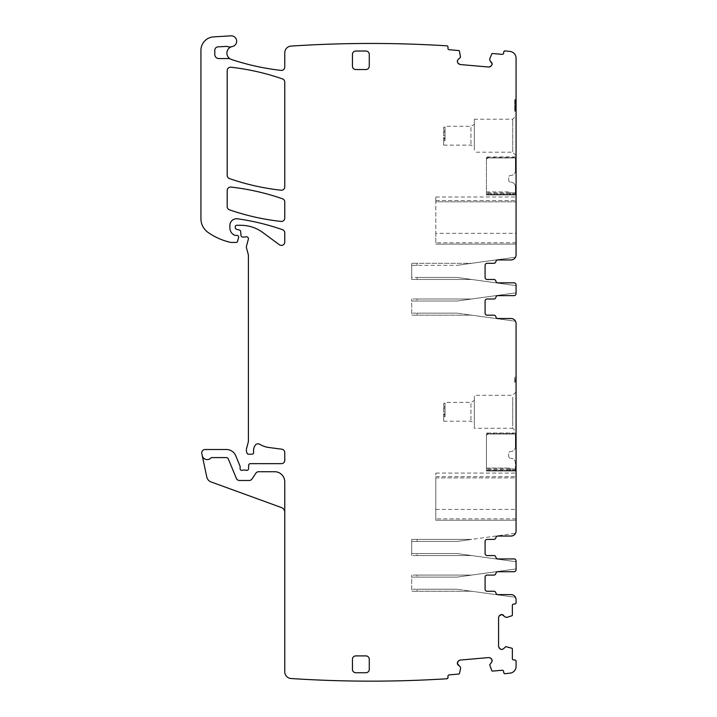 <?xml version="1.0" encoding="UTF-8"?>
<svg xmlns="http://www.w3.org/2000/svg" width="717" height="717" viewBox="0 0 717 717"><rect width="100%" height="100%" fill="white"/><g stroke="black" fill="none" stroke-linecap="round" stroke-linejoin="round"><path stroke-width="0.54" stroke-dasharray="3.58 2.69" d="M474.322 150.185L474.322 119.21L474.322 150.185M474.322 145.685L474.322 124.337L474.322 145.685M512.709 121.227L512.709 152.201L512.709 121.227C512.709 118.538 512.709 118.538 512.709 121.227C512.709 118.538 512.709 118.538 512.709 121.227M470.952 143.974L470.952 126.282L470.952 143.974M516.07 115.84L516.07 155.571L516.07 115.84L512.709 119.21L474.322 119.21M445.033 128.97L445.033 140.622L443.68 140.541L443.68 130.315C443.68 126.192 443.68 126.192 443.68 130.315C443.68 126.192 443.68 126.192 443.68 130.315L443.68 140.631L445.033 140.622L443.68 140.631L443.68 145.13L443.68 140.702L445.033 140.702L445.033 126.282L470.952 126.282L474.322 124.337M443.68 140.702L445.033 140.541L445.033 130.315C445.033 126.192 445.033 126.192 445.033 130.315C445.033 126.192 445.033 126.192 445.033 130.315L445.033 140.702L443.68 140.702M507.036 617.328L511.902 615.751A0.672 0.672 0 0 0 512.368 615.105L512.368 605.399A1.344 1.344 0 0 1 513.713 604.046L514.725 604.046A1.344 1.344 0 0 0 516.07 602.701L516.07 599.672A5.055 5.055 0 0 0 511.024 594.617L497.867 594.617A2.017 2.017 0 0 1 495.868 592.941A2.017 2.017 0 0 0 493.879 591.256A2.017 2.017 0 0 1 495.868 592.941A2.017 2.017 0 0 0 497.867 594.617A2.017 2.017 0 0 1 495.868 592.941A2.017 2.017 0 0 0 493.879 591.256L487.121 591.256L493.879 591.256A2.017 2.017 0 0 1 495.868 592.941A2.017 2.017 0 0 0 497.867 594.617A2.017 2.017 0 0 1 495.868 592.941A2.017 2.017 0 0 0 493.879 591.256L487.121 591.256A2.017 2.017 0 0 1 485.095 589.231A2.017 2.017 0 0 0 487.121 591.256A2.017 2.017 0 0 1 485.095 589.231A2.017 2.017 0 0 0 487.121 591.256A2.017 2.017 0 0 1 485.095 589.231L485.095 577.113A2.017 2.017 0 0 1 487.121 575.097A2.017 2.017 0 0 0 485.095 577.113A2.017 2.017 0 0 1 487.121 575.097A2.017 2.017 0 0 0 485.095 577.113A2.017 2.017 0 0 1 487.121 575.097L493.879 575.097A2.017 2.017 0 0 0 495.868 573.412A2.017 2.017 0 0 1 497.867 571.727A2.017 2.017 0 0 0 495.868 573.412A2.017 2.017 0 0 1 493.879 575.097L487.121 575.097L493.879 575.097A2.017 2.017 0 0 0 495.868 573.412A2.017 2.017 0 0 1 497.867 571.727A2.017 2.017 0 0 0 495.868 573.412A2.017 2.017 0 0 1 493.879 575.097L487.121 575.097L493.879 575.097A2.017 2.017 0 0 0 495.868 573.412A2.017 2.017 0 0 1 497.867 571.727L514.053 571.727A2.017 2.017 0 0 0 516.07 569.701A2.017 2.017 0 0 1 514.053 571.727L497.867 571.727L514.053 571.727A2.017 2.017 0 0 0 516.07 569.701A2.017 2.017 0 0 1 514.053 571.727L497.867 571.727L514.053 571.727A2.017 2.017 0 0 0 516.07 569.701L516.07 560.954A2.017 2.017 0 0 0 514.053 558.928L497.867 558.928A2.017 2.017 0 0 1 495.868 557.243A2.017 2.017 0 0 0 493.879 555.567L487.121 555.567A2.017 2.017 0 0 1 485.095 553.542L485.095 541.425A2.017 2.017 0 0 1 487.121 539.399A2.017 2.017 0 0 0 485.095 541.425A2.017 2.017 0 0 1 487.121 539.399L493.879 539.399L487.121 539.399A2.017 2.017 0 0 0 485.095 541.425A2.017 2.017 0 0 1 487.121 539.399L493.879 539.399A2.017 2.017 0 0 0 495.868 537.723A2.017 2.017 0 0 1 497.867 536.038L511.024 536.038A5.055 5.055 0 0 0 516.07 530.983L516.07 323.582A5.055 5.055 0 0 0 511.024 318.527L497.867 318.527A2.017 2.017 0 0 1 495.868 316.851A2.017 2.017 0 0 0 493.879 315.166A2.017 2.017 0 0 1 495.868 316.851A2.017 2.017 0 0 0 497.867 318.527A2.017 2.017 0 0 1 495.868 316.851A2.017 2.017 0 0 0 493.879 315.166L487.121 315.166L493.879 315.166A2.017 2.017 0 0 1 495.868 316.851A2.017 2.017 0 0 0 497.867 318.527A2.017 2.017 0 0 1 495.868 316.851A2.017 2.017 0 0 0 493.879 315.166L487.121 315.166A2.017 2.017 0 0 1 485.095 313.141A2.017 2.017 0 0 0 487.121 315.166A2.017 2.017 0 0 1 485.095 313.141A2.017 2.017 0 0 0 487.121 315.166A2.017 2.017 0 0 1 485.095 313.141L485.095 301.023A2.017 2.017 0 0 1 487.121 298.998A2.017 2.017 0 0 0 485.095 301.023A2.017 2.017 0 0 1 487.121 298.998A2.017 2.017 0 0 0 485.095 301.023A2.017 2.017 0 0 1 487.121 298.998L493.879 298.998A2.017 2.017 0 0 0 495.868 297.322A2.017 2.017 0 0 1 497.867 295.637A2.017 2.017 0 0 0 495.868 297.322A2.017 2.017 0 0 1 493.879 298.998L487.121 298.998L493.879 298.998A2.017 2.017 0 0 0 495.868 297.322A2.017 2.017 0 0 1 497.867 295.637A2.017 2.017 0 0 0 495.868 297.322A2.017 2.017 0 0 1 493.879 298.998L487.121 298.998L493.879 298.998A2.017 2.017 0 0 0 495.868 297.322A2.017 2.017 0 0 1 497.867 295.637L514.053 295.637A2.017 2.017 0 0 0 516.07 293.612A2.017 2.017 0 0 1 514.053 295.637L497.867 295.637L514.053 295.637A2.017 2.017 0 0 0 516.07 293.612A2.017 2.017 0 0 1 514.053 295.637L497.867 295.637L514.053 295.637A2.017 2.017 0 0 0 516.07 293.612L516.07 284.864A2.017 2.017 0 0 0 514.053 282.839L497.867 282.839A2.017 2.017 0 0 1 495.868 281.154A2.017 2.017 0 0 0 493.879 279.478L487.121 279.478A2.017 2.017 0 0 1 485.095 277.452L485.095 265.335A2.017 2.017 0 0 1 487.121 263.309A2.017 2.017 0 0 0 485.095 265.335A2.017 2.017 0 0 1 487.121 263.309L493.879 263.309L487.121 263.309A2.017 2.017 0 0 0 485.095 265.335A2.017 2.017 0 0 1 487.121 263.309L493.879 263.309A2.017 2.017 0 0 0 495.868 261.633A2.017 2.017 0 0 1 497.867 259.948L511.024 259.948A5.055 5.055 0 0 0 516.07 254.893L516.07 58.158A6.731 6.731 0 0 0 510.11 51.463A1212.097 1212.097 0 0 0 505.207 50.907L503.719 52.126L503.63 53.13A1.344 1.344 0 0 1 502.169 54.358L492.489 53.506A0.672 0.672 0 0 0 491.817 53.918L489.81 58.633M503.468 615.177L505.539 617.247L506.928 617.346M499.892 615.177L499.256 615.813M498.566 617.48L498.566 646.51M499.892 648.813L499.256 648.168M506.928 646.644L505.539 646.743L503.468 648.813M503.71 672.474L505.207 673.693A1212.106 1212.106 0 0 0 510.11 673.138A6.731 6.731 0 0 0 516.07 666.452L516.07 661.289A1.344 1.344 0 0 0 514.725 659.936L513.713 659.936A1.344 1.344 0 0 1 512.368 658.591L512.368 648.876A0.672 0.672 0 0 0 511.902 648.24L507.036 646.653M503.719 672.474L503.63 671.471A1.344 1.344 0 0 0 502.169 670.252L492.489 671.094A0.672 0.672 0 0 1 491.817 670.691L489.81 665.968M491.647 662.23L489.765 664.471L489.783 665.869M491.333 658.672L490.643 658.089M488.922 657.552L460.009 660.079M457.831 661.603L458.414 660.913M460.61 668.423L460.386 667.043L458.136 665.161M460.601 56.078L459.445 51.086A0.672 0.672 0 0 0 458.844 50.566L449.174 49.715A1.344 1.344 0 0 1 447.946 48.254L448.035 47.286A1.344 1.344 0 0 0 446.772 45.825A1212.106 1212.106 0 0 0 291.057 46.085A6.731 6.731 0 0 0 284.766 52.807L284.766 67.048A3.37 3.37 0 0 1 281.019 70.4A245.115 245.115 0 0 1 231.537 59.511A6.731 6.731 0 0 1 232.344 46.515A5.386 5.386 0 0 0 236.637 40.546A5.386 5.386 0 0 0 230.982 35.85L213.603 36.872A13.471 13.471 0 0 0 200.93 50.315L200.93 218.667A16.832 16.832 0 0 0 208.145 232.478A63.974 63.974 0 0 0 230.471 242.355A3.37 3.37 0 0 0 231.215 242.436L236.216 242.436A1.344 1.344 0 0 0 237.524 241.441L238.582 237.488A1.685 1.685 0 0 0 236.951 235.364L235.266 235.364A1.685 1.685 0 0 1 234.558 235.212A8.084 8.084 0 0 1 229.879 227.881L229.879 225.47A6.731 6.731 0 0 1 237.551 218.802A235.687 235.687 0 0 1 282.507 229.691A3.37 3.37 0 0 1 284.766 232.873L284.766 242.068A3.37 3.37 0 0 1 279.397 244.775L262.897 232.568A37.033 37.033 0 0 0 240.867 225.299L236.619 225.299A1.344 1.344 0 0 0 235.266 226.644L235.266 227.639A1.685 1.685 0 0 0 236.52 229.261L239.406 230.04A1.685 1.685 0 0 1 240.652 231.519L241.002 235.517A1.685 1.685 0 0 0 242.678 237.049L244.515 237.049A3.37 3.37 0 0 0 245.689 236.843A2.017 2.017 0 0 1 248.342 239.254L246.496 246.146A3.37 3.37 0 0 0 246.496 247.885L248.288 254.571A3.37 3.37 0 0 1 248.405 255.44L248.405 440.731A6.731 6.731 0 0 1 248.172 442.479L246.612 448.304A6.731 6.731 0 0 0 246.612 451.791L246.926 452.974A1.685 1.685 0 0 0 248.557 454.219L251.927 454.219A1.685 1.685 0 0 0 253.594 452.328A10.773 10.773 0 0 1 255.118 445.382A3.37 3.37 0 0 1 259.733 444.271A23.571 23.571 0 0 0 268.893 447.498L281.835 449.2A3.37 3.37 0 0 1 284.766 452.535L284.766 460.278A3.37 3.37 0 0 1 281.396 463.648L250.35 463.648A1.685 1.685 0 0 0 248.674 465.261L248.53 468.766A1.685 1.685 0 0 1 246.245 470.271A3.37 3.37 0 0 0 245.035 470.047L243.619 470.047A3.37 3.37 0 0 0 242.409 470.271A1.685 1.685 0 0 1 240.114 468.694L240.114 466.677A1.685 1.685 0 0 0 239.989 466.032L235.723 455.743A10.101 10.101 0 0 0 226.393 449.505L205.098 449.505A3.37 3.37 0 0 0 201.809 453.574L202.239 455.609A5.055 5.055 0 0 0 210.861 458.011A1.344 1.344 0 0 1 211.847 457.589L226.393 457.589A2.017 2.017 0 0 1 228.257 458.835L236.368 478.4A3.37 3.37 0 0 0 239.478 480.48L249.211 480.48A3.37 3.37 0 0 0 252.017 478.974L255.835 473.229A3.37 3.37 0 0 1 258.64 471.723L274.665 471.723A10.101 10.101 0 0 1 284.766 481.824L284.766 512.297L284.766 481.824A10.101 10.101 0 0 0 274.665 471.723L258.64 471.723A3.37 3.37 0 0 0 255.835 473.229L252.017 478.974L255.835 473.229A3.37 3.37 0 0 1 258.64 471.723L274.665 471.723A10.101 10.101 0 0 1 284.766 481.824L284.766 671.793A6.731 6.731 0 0 0 291.057 678.515A1212.106 1212.106 0 0 0 446.772 678.775L448.035 677.314L447.946 676.346A1.344 1.344 0 0 1 449.174 674.885L458.844 674.034A0.672 0.672 0 0 0 459.445 673.514L460.601 668.531M458.136 59.439L460.386 57.557L460.61 56.177M457.831 62.997L458.414 63.688M460.009 64.521L488.922 67.048M491.333 65.928L490.643 66.511M489.783 58.731L489.765 60.129L491.647 62.37M230.928 187.083A3.37 3.37 0 0 0 227.19 190.435L227.19 206.63A3.37 3.37 0 0 0 229.449 209.812A235.687 235.687 0 0 0 281.028 221.428A3.37 3.37 0 0 0 284.766 218.085L284.766 201.97A3.37 3.37 0 0 0 282.507 198.788A235.687 235.687 0 0 0 230.928 187.083M230.928 67.255A3.37 3.37 0 0 0 227.19 70.598L227.19 175.387A3.37 3.37 0 0 0 229.449 178.569A235.687 235.687 0 0 0 281.028 190.211A3.37 3.37 0 0 0 284.766 186.859L284.766 82.114A3.37 3.37 0 0 0 282.507 78.933A235.687 235.687 0 0 0 230.928 67.255M511.024 259.948A5.055 5.055 0 0 0 515.505 257.224L457.07 265.335L515.505 257.224L457.07 265.335L471.634 263.309L411.701 263.309L411.701 279.478L411.701 263.309L411.701 265.335L411.701 263.309L471.634 263.309L457.07 265.335L515.505 257.224A5.055 5.055 0 0 1 511.024 259.948A5.055 5.055 0 0 0 515.505 257.224A5.055 5.055 0 0 1 511.024 259.948L497.867 259.948A2.017 2.017 0 0 0 495.868 261.633A2.017 2.017 0 0 1 493.879 263.309A2.017 2.017 0 0 0 495.868 261.633A2.017 2.017 0 0 1 497.867 259.948L511.024 259.948M516.07 201.809L516.07 244.121L435.793 244.121L516.07 244.121L516.07 201.809L435.793 201.809L435.793 197.058L435.793 201.809L516.07 201.809M516.07 242.776L435.793 242.776L435.793 201.809L435.793 233.348L516.07 233.348M435.793 242.776L435.793 233.348M516.07 194.961L486.449 194.961L486.449 192.81L486.449 194.961L515.398 194.961L515.398 186.886A4.714 4.714 0 0 0 510.683 182.172A4.714 4.714 0 0 1 515.398 186.886L515.398 194.961L515.398 192.81L515.398 194.961L510.011 194.961L510.011 192.81L510.011 194.961L486.449 194.961L486.449 159.273L486.449 194.961L515.398 194.961L486.449 194.961L486.449 191.932L510.011 191.932L510.011 194.961L510.011 191.932L486.449 191.932L486.449 194.961L516.07 194.961L516.07 192.81L516.07 194.961L486.449 194.961L516.07 194.961M516.07 194.289L516.07 156.915L486.449 156.915L486.449 157.588L486.449 156.915L516.07 156.915L516.07 157.588L486.449 157.588L486.449 194.289L486.449 157.588L516.07 157.588L516.07 194.289L486.449 194.289L516.07 194.289M516.07 99.941L516.07 111.216L516.07 99.941L514.725 99.618L514.725 111.216L514.725 99.941M516.07 99.618L514.725 99.618L516.07 99.618M516.07 102.056L516.07 111.216L514.725 111.216L516.07 111.216L516.07 102.056L514.725 102.056M516.07 102.54L514.725 102.54M516.07 103.391L514.725 103.391M516.07 106.125L514.725 106.125M516.07 107.559L514.725 107.559M516.07 109.163L514.725 109.163M516.07 110.31L514.725 110.31M516.07 110.965L514.725 110.965M516.07 111.216L514.725 111.216M516.07 110.794L514.725 110.794M516.07 109.674L514.725 109.674M516.07 107.9L514.725 107.9M516.07 105.632L514.725 105.632M516.07 103.293L514.725 103.293M516.07 101.518L514.725 101.518M516.07 100.371L514.725 100.371M516.07 99.986L514.725 99.986L516.07 99.986M516.07 102.199L514.725 102.199L516.07 102.199M516.07 102.423L514.725 102.423M516.07 103.105L514.725 103.105M516.07 104.153L514.725 104.153M516.07 105.533L514.725 105.533M516.07 106.923L514.725 106.923M516.07 107.998L514.725 107.998M516.07 108.652L514.725 108.652M516.07 108.894L514.725 108.894M516.07 108.267L514.725 108.267M516.07 106.412L514.725 106.412M516.07 104.978L514.725 104.978M516.07 102.594L514.725 102.594M516.07 100.909L514.725 100.909M515.505 321.252A5.055 5.055 0 0 0 511.024 318.527A5.055 5.055 0 0 1 515.505 321.252A5.055 5.055 0 0 0 511.024 318.527A5.055 5.055 0 0 1 515.505 321.252L457.07 313.141L515.505 321.252L457.07 313.141L471.634 315.166L411.701 315.166L411.701 298.998L411.701 315.166L471.634 315.166L515.505 321.252M497.867 318.527L511.024 318.527L497.867 318.527M516.07 284.864A2.017 2.017 0 0 0 514.053 282.839A2.017 2.017 0 0 1 516.07 284.864A2.017 2.017 0 0 0 514.053 282.839A2.017 2.017 0 0 1 516.07 284.864L516.07 285.644L516.07 284.864L516.07 285.644L457.07 277.452L411.701 277.452M516.07 293.612L516.07 292.832L516.07 293.612L516.07 292.832L457.07 301.023L411.701 301.023L411.701 298.998L411.701 301.023L417.088 301.023L411.701 301.023M514.053 282.839L497.867 282.839A2.017 2.017 0 0 1 495.868 281.154A2.017 2.017 0 0 0 493.879 279.478L487.121 279.478A2.017 2.017 0 0 1 485.095 277.452A2.017 2.017 0 0 0 487.121 279.478L493.879 279.478L487.121 279.478A2.017 2.017 0 0 1 485.095 277.452A2.017 2.017 0 0 0 487.121 279.478L493.879 279.478A2.017 2.017 0 0 1 495.868 281.154A2.017 2.017 0 0 0 497.867 282.839L514.053 282.839L497.867 282.839A2.017 2.017 0 0 1 495.868 281.154A2.017 2.017 0 0 0 493.879 279.478A2.017 2.017 0 0 1 495.868 281.154A2.017 2.017 0 0 0 497.867 282.839L514.053 282.839M230.372 59A3.37 3.37 0 0 0 228.732 58.57L218.837 58.57A4.042 4.042 0 0 1 214.795 54.528L214.795 50.226A3.37 3.37 0 0 1 217.986 46.856L226.339 46.417A3.37 3.37 0 0 1 227.603 46.587A6.731 6.731 0 0 0 231.716 46.668M284.766 512.297A5.055 5.055 0 0 0 281.44 507.555L211.076 481.941A6.731 6.731 0 0 1 206.792 477.011L202.239 455.609A5.055 5.055 0 0 0 210.861 458.011A1.344 1.344 0 0 1 211.847 457.589L226.393 457.589L211.847 457.589A1.344 1.344 0 0 0 210.861 458.011A5.055 5.055 0 0 1 202.239 455.609M236.368 478.4L236.368 478.4A3.37 3.37 0 0 0 239.478 480.48L249.211 480.48A3.37 3.37 0 0 0 252.017 478.974A3.37 3.37 0 0 1 249.211 480.48L239.478 480.48A3.37 3.37 0 0 1 236.368 478.4L228.257 458.835A2.017 2.017 0 0 0 226.393 457.589M515.505 597.342A5.055 5.055 0 0 0 511.024 594.617A5.055 5.055 0 0 1 515.505 597.342A5.055 5.055 0 0 0 511.024 594.617A5.055 5.055 0 0 1 515.505 597.342L457.07 589.231L515.505 597.342L457.07 589.231L471.634 591.256L411.701 591.256L411.701 575.097L411.701 591.256L471.634 591.256L515.505 597.342M497.867 594.617L511.024 594.617L497.867 594.617M516.07 569.701L516.07 568.922L516.07 569.701L516.07 568.922L457.07 577.113L411.701 577.113L411.701 575.097L411.701 577.113L417.088 577.113L411.701 577.113M516.07 560.954A2.017 2.017 0 0 0 514.053 558.928A2.017 2.017 0 0 1 516.07 560.954A2.017 2.017 0 0 0 514.053 558.928A2.017 2.017 0 0 1 516.07 560.954L516.07 561.734L516.07 560.954L516.07 561.734L457.07 553.542L411.701 553.542L411.701 555.567L411.701 539.399L411.701 555.567L411.701 553.542L417.088 553.542L411.701 553.542M514.053 558.928L497.867 558.928A2.017 2.017 0 0 1 495.868 557.243A2.017 2.017 0 0 0 493.879 555.567L487.121 555.567A2.017 2.017 0 0 1 485.095 553.542A2.017 2.017 0 0 0 487.121 555.567L493.879 555.567L487.121 555.567A2.017 2.017 0 0 1 485.095 553.542A2.017 2.017 0 0 0 487.121 555.567L493.879 555.567A2.017 2.017 0 0 1 495.868 557.243A2.017 2.017 0 0 0 497.867 558.928L514.053 558.928L497.867 558.928A2.017 2.017 0 0 1 495.868 557.243A2.017 2.017 0 0 0 493.879 555.567A2.017 2.017 0 0 1 495.868 557.243A2.017 2.017 0 0 0 497.867 558.928L514.053 558.928M493.879 539.399A2.017 2.017 0 0 0 495.868 537.723A2.017 2.017 0 0 1 497.867 536.038L511.024 536.038A5.055 5.055 0 0 0 515.505 533.314L457.07 541.425L515.505 533.314A5.055 5.055 0 0 1 511.024 536.038A5.055 5.055 0 0 0 515.505 533.314A5.055 5.055 0 0 1 511.024 536.038L497.867 536.038A2.017 2.017 0 0 0 495.868 537.723A2.017 2.017 0 0 1 493.879 539.399A2.017 2.017 0 0 0 495.868 537.723A2.017 2.017 0 0 1 497.867 536.038A2.017 2.017 0 0 0 495.868 537.723A2.017 2.017 0 0 1 493.879 539.399M352.441 66.179A3.37 3.37 0 0 0 355.802 69.54L365.903 69.54A3.37 3.37 0 0 0 369.273 66.179L369.273 54.393A3.37 3.37 0 0 0 365.903 51.024L355.802 51.024A3.37 3.37 0 0 0 352.441 54.393L352.441 66.179M365.903 655.903L355.802 655.903A3.37 3.37 0 0 0 352.441 659.264L352.441 669.364A3.37 3.37 0 0 0 355.802 672.734L365.903 672.734A3.37 3.37 0 0 0 369.273 669.364L369.273 659.264A3.37 3.37 0 0 0 365.903 655.903M497.867 259.948A2.017 2.017 0 0 0 495.868 261.633A2.017 2.017 0 0 1 493.879 263.309A2.017 2.017 0 0 0 495.868 261.633A2.017 2.017 0 0 1 497.867 259.948M516.07 285.644L457.07 277.452L516.07 285.644L471.634 279.478L411.701 279.478L417.088 279.478L411.701 279.478L417.088 279.478L417.088 277.452L417.088 279.478L417.088 277.452L457.07 277.452L417.088 277.452M516.07 381.399L516.07 376.891L514.725 376.891L514.725 383.057L514.725 376.891L516.07 376.891L516.07 380.844L514.725 380.844L516.07 380.844L516.07 383.057L514.725 383.057L516.07 383.057L516.07 381.399L514.725 381.399M516.07 380.96L514.725 380.96M516.07 380.082L514.725 380.082M516.07 378.746L514.725 378.746M516.07 431.661L516.07 391.93L516.07 431.661L512.709 428.291L512.709 426.274L512.709 428.291L474.322 428.291L474.322 397.317L474.322 428.291M512.709 397.317L512.709 426.274L512.709 397.317M516.07 433.005L486.449 433.005L486.449 433.677L486.449 433.005L516.07 433.005L516.07 433.677L516.07 433.005M486.449 470.379L486.449 433.677L486.449 471.051L486.449 470.379L516.07 470.379L516.07 433.677L486.449 433.677L516.07 433.677L516.07 471.051L486.449 471.051L486.449 468.9L486.449 471.051L515.398 471.051L515.398 462.976A4.714 4.714 0 0 0 510.683 458.262A4.714 4.714 0 0 1 515.398 462.976L515.398 471.051L515.398 468.9L515.398 471.051L510.011 471.051L510.011 468.9L510.011 471.051L486.449 471.051L486.449 435.362L486.449 471.051L515.398 471.051L486.449 471.051L486.449 468.022L510.011 468.022L510.011 471.051L510.011 468.022L486.449 468.022L486.449 471.051L516.07 471.051L516.07 470.379L486.449 470.379M516.07 471.051L516.07 468.9L516.07 471.051L486.449 471.051L516.07 471.051M516.07 520.21L435.793 520.21L435.793 473.148L435.793 477.898L516.07 477.898L516.07 520.21L435.793 520.21L435.793 477.898L516.07 477.898L516.07 473.077L516.07 520.21M516.07 292.832L457.07 301.023L516.07 292.832L457.07 301.023L417.088 301.023L417.088 298.998L471.634 298.998L457.07 301.023L417.088 301.023L417.088 298.998L411.701 298.998L417.088 298.998L417.088 301.023M417.088 298.998L471.634 298.998L417.088 298.998L471.634 298.998L457.07 301.023M417.088 279.478L471.634 279.478L417.088 279.478L471.634 279.478L457.07 277.452M516.07 568.922L457.07 577.113L516.07 568.922L457.07 577.113L417.088 577.113L417.088 575.097L471.634 575.097L457.07 577.113L417.088 577.113L417.088 575.097L411.701 575.097L417.088 575.097L417.088 577.113M516.07 561.734L457.07 553.542L516.07 561.734L457.07 553.542L417.088 553.542L417.088 555.567L471.634 555.567L457.07 553.542L417.088 553.542L417.088 555.567L411.701 555.567L417.088 555.567L417.088 553.542M417.088 555.567L471.634 555.567L417.088 555.567L471.634 555.567L457.07 553.542M471.634 539.399L411.701 539.399L411.701 541.425L411.701 539.399L471.634 539.399L457.07 541.425L471.634 539.399L411.701 539.399L471.634 539.399M417.088 575.097L471.634 575.097L417.088 575.097L471.634 575.097L457.07 577.113M417.088 263.309L417.088 265.335L417.088 263.309L471.634 263.309L411.701 263.309L417.088 263.309L417.088 265.335L411.701 265.335L457.07 265.335M516.07 391.93L512.709 395.3L474.322 395.3L474.322 397.317M457.07 313.141L417.088 313.141L417.088 315.166L471.634 315.166L411.701 315.166L417.088 315.166L417.088 313.141L457.07 313.141L411.701 313.141M457.07 589.231L417.088 589.231L417.088 591.256L471.634 591.256L411.701 591.256L417.088 591.256L417.088 589.231L457.07 589.231L411.701 589.231M474.322 421.775L474.322 400.427L474.322 421.775M470.952 420.072L470.952 402.371L470.952 420.072M445.033 405.06L445.033 416.72L443.68 416.631L443.68 406.405C443.68 402.282 443.68 402.282 443.68 406.405C443.68 402.282 443.68 402.282 443.68 406.405L443.68 416.729L445.033 416.72L443.68 416.729L443.68 421.22L443.68 416.792L445.033 416.792L445.033 402.371L470.952 402.371L474.322 400.427M443.68 416.792L445.033 416.631L445.033 406.405C445.033 402.282 445.033 402.282 445.033 406.405C445.033 402.282 445.033 402.282 445.033 406.405L445.033 416.792L443.68 416.792M487.793 157.928A1.344 1.344 0 0 0 486.449 159.273L487.793 157.928L515.398 157.928L487.793 157.928M515.398 170.718L515.398 157.928L515.398 170.718A4.714 4.714 0 0 1 510.683 175.432A2.017 2.017 0 0 0 508.667 177.458L508.667 180.146A2.017 2.017 0 0 0 510.683 182.172A2.017 2.017 0 0 1 508.667 180.146L508.667 177.458A2.017 2.017 0 0 1 510.683 175.432A4.714 4.714 0 0 0 515.398 170.718M487.793 434.018A1.344 1.344 0 0 0 486.449 435.362L487.793 434.018L515.398 434.018L487.793 434.018M515.398 446.808L515.398 434.018L515.398 446.808A4.714 4.714 0 0 1 510.683 451.522A2.017 2.017 0 0 0 508.667 453.547L508.667 456.236A2.017 2.017 0 0 0 510.683 458.262A2.017 2.017 0 0 1 508.667 456.236L508.667 453.547A2.017 2.017 0 0 1 510.683 451.522A4.714 4.714 0 0 0 515.398 446.808M435.793 200.527L516.07 200.527L435.793 200.527M516.07 193.778L486.449 193.778L516.07 193.778M445.033 139.071L443.68 139.071L445.033 139.071M445.033 138.498L443.68 138.498L445.033 138.498M445.033 137.834L443.68 137.834L445.033 137.834M445.033 135.764L443.68 135.764L445.033 135.764M445.033 132.672L443.68 132.672L445.033 132.672M445.033 131.328L443.68 131.328L445.033 131.328M445.033 130.315L443.68 130.315L445.033 130.315M417.088 265.335L411.701 265.335M516.07 469.868L486.449 469.868L516.07 469.868M435.793 509.437L516.07 509.437M435.793 476.617L516.07 476.617L435.793 476.617M516.07 518.866L435.793 518.866M417.088 539.399L417.088 541.425L417.088 539.399L417.088 541.425L411.701 541.425L457.07 541.425L411.701 541.425M417.088 541.425L457.07 541.425M417.088 313.141L417.088 315.166M417.088 589.231L417.088 591.256M445.033 415.161L443.68 415.161L445.033 415.161M445.033 414.587L443.68 414.587L445.033 414.587M445.033 413.924L443.68 413.924L445.033 413.924M445.033 411.854L443.68 411.854L445.033 411.854M445.033 408.762L443.68 408.762L445.033 408.762M445.033 407.417L443.68 407.417L445.033 407.417M445.033 406.405L443.68 406.405L445.033 406.405M510.011 194.307L515.398 194.307L510.011 194.307M510.011 470.397L515.398 470.397L510.011 470.397M516.07 155.571L512.709 152.201L474.322 152.201M443.68 145.13L470.952 145.13L474.322 147.075M435.936 196.987L516.07 196.987M516.07 192.81L486.449 192.81M443.68 127.124L445.033 127.124M516.07 468.9L486.449 468.9M435.936 473.077L516.07 473.077M443.68 421.22L470.952 421.22L474.322 423.164M443.68 403.214L445.033 403.214M510.011 192.81L515.398 192.81M510.011 468.9L515.398 468.9"/><path stroke-width="1.08" d="M516.07 285.644L516.07 284.864A2.017 2.017 0 0 0 514.053 282.839L497.867 282.839A2.017 2.017 0 0 1 495.868 281.154A2.017 2.017 0 0 0 493.879 279.478L487.121 279.478A2.017 2.017 0 0 1 485.095 277.452L485.095 265.335A2.017 2.017 0 0 1 487.121 263.309L493.879 263.309A2.017 2.017 0 0 0 495.868 261.633A2.017 2.017 0 0 1 497.867 259.948L511.024 259.948A5.055 5.055 0 0 0 516.07 254.893L516.07 58.158A6.731 6.731 0 0 0 510.11 51.463A1212.106 1212.106 0 0 0 505.207 50.907A1.344 1.344 0 0 0 503.71 52.126L503.63 53.13A1.344 1.344 0 0 1 502.169 54.358L492.489 53.506A0.672 0.672 0 0 0 491.817 53.918L489.81 58.633M284.766 512.297A5.055 5.055 0 0 0 281.44 507.555L211.076 481.941A6.731 6.731 0 0 1 206.792 477.011L202.239 455.609A5.055 5.055 0 0 0 210.861 458.011A1.344 1.344 0 0 1 211.847 457.589L226.393 457.589A2.017 2.017 0 0 1 228.257 458.835L236.368 478.4A3.37 3.37 0 0 0 239.478 480.48L249.211 480.48A3.37 3.37 0 0 0 252.017 478.974L255.835 473.229A3.37 3.37 0 0 1 258.64 471.723L274.665 471.723A10.101 10.101 0 0 1 284.766 481.824L284.766 671.793A6.731 6.731 0 0 0 291.057 678.515A1212.106 1212.106 0 0 0 446.772 678.775A1.344 1.344 0 0 0 448.035 677.314L447.946 676.346A1.344 1.344 0 0 1 449.174 674.885L458.844 674.034A0.672 0.672 0 0 0 459.445 673.514L460.61 668.423L460.386 667.043L457.312 663.557L458.414 660.913L460.009 660.079L488.922 657.552L490.643 658.089L492.167 660.276L491.647 662.23L489.684 664.722L491.817 670.691A0.672 0.672 0 0 0 492.489 671.094L502.169 670.252A1.344 1.344 0 0 1 503.63 671.471L503.71 672.474A1.344 1.344 0 0 0 505.207 673.693A1212.106 1212.106 0 0 0 510.11 673.138A6.731 6.731 0 0 0 516.07 666.452L516.07 661.289A1.344 1.344 0 0 0 514.725 659.936L513.713 659.936A1.344 1.344 0 0 1 512.368 658.591L512.368 648.876A0.672 0.672 0 0 0 511.902 648.24L505.772 646.644L503.468 648.813L501.559 649.503L499.892 648.813L498.566 646.51L498.566 617.48L499.256 615.813L501.801 614.487L505.539 617.247L506.928 617.346L511.902 615.751A0.672 0.672 0 0 0 512.368 615.105L512.368 605.399A1.344 1.344 0 0 1 513.713 604.046L514.725 604.046A1.344 1.344 0 0 0 516.07 602.701L516.07 599.672A5.055 5.055 0 0 0 511.024 594.617L497.867 594.617A2.017 2.017 0 0 1 495.868 592.941A2.017 2.017 0 0 0 493.879 591.256L487.121 591.256A2.017 2.017 0 0 1 485.095 589.231L485.095 577.113A2.017 2.017 0 0 1 487.121 575.097L493.879 575.097A2.017 2.017 0 0 0 495.868 573.412A2.017 2.017 0 0 1 497.867 571.727L514.053 571.727A2.017 2.017 0 0 0 516.07 569.701L516.07 568.922M489.783 58.731L489.765 60.129L492.194 64.091L491.333 65.928L488.922 67.048L460.009 64.521L457.831 62.997L457.285 61.277L458.136 59.439L460.502 57.324L459.445 51.086A0.672 0.672 0 0 0 458.844 50.566L449.174 49.715A1.344 1.344 0 0 1 447.946 48.254L448.035 47.286A1.344 1.344 0 0 0 446.772 45.825A1212.106 1212.106 0 0 0 322.856 44.409A1212.106 1212.106 0 0 0 322.802 44.409A1212.106 1212.106 0 0 0 291.057 46.085A6.731 6.731 0 0 0 284.766 52.807L284.766 67.048A3.37 3.37 0 0 1 281.019 70.4A245.115 245.115 0 0 1 231.537 59.511A6.731 6.731 0 0 1 230.372 59A3.37 3.37 0 0 0 228.732 58.57L218.837 58.57A4.042 4.042 0 0 1 214.795 54.528L214.795 50.226A3.37 3.37 0 0 1 217.986 46.856L226.339 46.417A3.37 3.37 0 0 1 227.603 46.587A6.731 6.731 0 0 0 231.716 46.668A6.731 6.731 0 0 0 230.372 59M516.07 569.701L516.07 560.954A2.017 2.017 0 0 0 514.053 558.928L497.867 558.928A2.017 2.017 0 0 1 495.868 557.243A2.017 2.017 0 0 0 493.879 555.567L487.121 555.567A2.017 2.017 0 0 1 485.095 553.542L485.095 541.425A2.017 2.017 0 0 1 487.121 539.399L493.879 539.399A2.017 2.017 0 0 0 495.868 537.723A2.017 2.017 0 0 1 497.867 536.038L511.024 536.038A5.055 5.055 0 0 0 516.07 530.983L516.07 323.582A5.055 5.055 0 0 0 511.024 318.527L497.867 318.527A2.017 2.017 0 0 1 495.868 316.851A2.017 2.017 0 0 0 493.879 315.166L487.121 315.166A2.017 2.017 0 0 1 485.095 313.141L485.095 301.023A2.017 2.017 0 0 1 487.121 298.998L493.879 298.998A2.017 2.017 0 0 0 495.868 297.322A2.017 2.017 0 0 1 497.867 295.637L514.053 295.637A2.017 2.017 0 0 0 516.07 293.612L516.07 292.832M516.07 284.864L516.07 293.612M491.647 62.37L492.194 64.091M492.167 64.333L491.333 65.928M490.643 66.511L488.922 67.048M460.009 64.521L458.414 63.688M457.831 62.997L457.285 61.277M457.312 61.044L458.136 59.439M202.239 455.609L201.809 453.574A3.37 3.37 0 0 1 205.098 449.505L226.393 449.505A10.101 10.101 0 0 1 235.723 455.743L239.989 466.032A1.685 1.685 0 0 1 240.114 466.677L240.114 468.694A1.685 1.685 0 0 0 242.409 470.271A3.37 3.37 0 0 1 243.619 470.047L245.035 470.047A3.37 3.37 0 0 1 246.245 470.271A1.685 1.685 0 0 0 248.53 468.766L248.674 465.261A1.685 1.685 0 0 1 250.35 463.648L281.396 463.648A3.37 3.37 0 0 0 284.766 460.278L284.766 452.535A3.37 3.37 0 0 0 281.835 449.2L268.893 447.498A23.571 23.571 0 0 1 259.733 444.271A3.37 3.37 0 0 0 255.118 445.382A10.773 10.773 0 0 0 253.594 452.328A1.685 1.685 0 0 1 251.927 454.219L248.557 454.219A1.685 1.685 0 0 1 246.926 452.974L246.612 451.791A6.731 6.731 0 0 1 246.612 448.304L248.172 442.479A6.731 6.731 0 0 0 248.405 440.731L248.405 255.44A3.37 3.37 0 0 0 248.288 254.571L246.496 247.885A3.37 3.37 0 0 1 246.496 246.146L248.342 239.254A2.017 2.017 0 0 0 245.689 236.843A3.37 3.37 0 0 1 244.515 237.049L242.678 237.049A1.685 1.685 0 0 1 241.002 235.517L240.652 231.519A1.685 1.685 0 0 0 239.406 230.04L236.52 229.261A1.685 1.685 0 0 1 235.266 227.639L235.266 226.644A1.344 1.344 0 0 1 236.619 225.299L240.867 225.299A37.033 37.033 0 0 1 262.897 232.568L279.397 244.775A3.37 3.37 0 0 0 284.766 242.068L284.766 232.873A3.37 3.37 0 0 0 282.507 229.691A235.687 235.687 0 0 0 237.551 218.802A6.731 6.731 0 0 0 229.879 225.47L229.879 227.881A8.084 8.084 0 0 0 234.558 235.212A1.685 1.685 0 0 0 235.266 235.364L236.951 235.364A1.685 1.685 0 0 1 238.582 237.488L237.524 241.441A1.344 1.344 0 0 1 236.216 242.436L231.215 242.436A3.37 3.37 0 0 1 230.471 242.355A63.974 63.974 0 0 1 208.145 232.478A16.832 16.832 0 0 1 200.93 218.667L200.93 50.315A13.471 13.471 0 0 1 213.603 36.872L230.982 35.85A5.386 5.386 0 0 1 236.637 40.546A5.386 5.386 0 0 1 232.344 46.515A6.731 6.731 0 0 0 231.716 46.668M236.368 478.4L228.257 458.835A2.017 2.017 0 0 0 226.393 457.589M458.136 665.161L457.312 663.557M457.285 663.324L457.831 661.603M458.414 660.913L460.009 660.079M488.922 657.552L490.643 658.089M491.333 658.672L492.167 660.276M492.194 660.509L491.647 662.23M503.468 648.813L501.801 649.503M501.559 649.503L499.892 648.813M499.256 648.168L498.566 646.51M498.566 617.48L499.256 615.813M499.892 615.177L501.559 614.487M501.801 614.487L503.468 615.177M516.07 560.954L516.07 561.734M352.441 66.179A3.37 3.37 0 0 0 355.802 69.54L365.903 69.54A3.37 3.37 0 0 0 369.273 66.179L369.273 54.393A3.37 3.37 0 0 0 365.903 51.024L355.802 51.024A3.37 3.37 0 0 0 352.441 54.393L352.441 66.179M227.19 190.435L227.19 206.63A3.37 3.37 0 0 0 229.449 209.812A235.687 235.687 0 0 0 281.028 221.428A3.37 3.37 0 0 0 284.766 218.085L284.766 201.97A3.37 3.37 0 0 0 282.507 198.788A235.687 235.687 0 0 0 230.928 187.083A3.37 3.37 0 0 0 227.19 190.435M284.766 82.114A3.37 3.37 0 0 0 282.507 78.933A235.687 235.687 0 0 0 230.928 67.255A3.37 3.37 0 0 0 227.19 70.598L227.19 175.387A3.37 3.37 0 0 0 229.449 178.569A235.687 235.687 0 0 0 281.028 190.211A3.37 3.37 0 0 0 284.766 186.859L284.766 82.114M365.903 655.903L355.802 655.903A3.37 3.37 0 0 0 352.441 659.264L352.441 669.364A3.37 3.37 0 0 0 355.802 672.734L365.903 672.734A3.37 3.37 0 0 0 369.273 669.364L369.273 659.264A3.37 3.37 0 0 0 365.903 655.903M487.121 263.309L493.879 263.309L487.121 263.309M497.867 259.948L511.024 259.948L497.867 259.948M487.121 539.399L493.879 539.399L487.121 539.399M497.867 536.038L511.024 536.038L497.867 536.038"/></g></svg>
